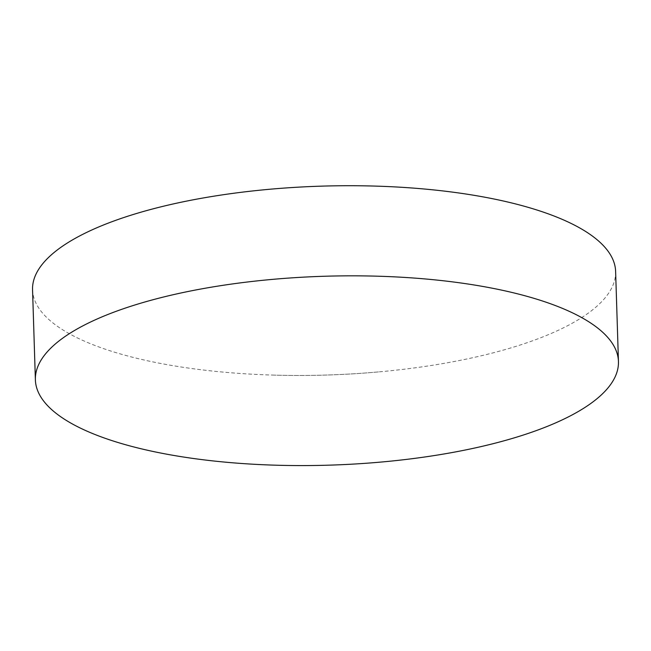<?xml version="1.0" encoding="UTF-8"?>
<svg xmlns="http://www.w3.org/2000/svg" width="651" height="651" viewBox="0 0 651 651"><rect width="100%" height="100%" fill="white"/><g stroke="black" fill="none" stroke-linecap="round" stroke-linejoin="round"><path stroke-width="0.49" stroke-dasharray="3.25 2.44" d="M615.618 271.426A291.681 94.476 -1.8 0 1 494.142 352.582A291.681 94.476 -1.8 0 1 381.258 371.664A291.681 94.476 -1.8 0 1 272.745 375.074A291.681 94.476 -1.8 0 1 87.275 342.385A291.681 94.476 -1.8 0 1 32.55 289.752M272.745 375.074A886.402 886.402 0 0 0 381.258 371.664"/><path stroke-width="0.98" d="M496.982 442.696A291.681 94.476 -1.8 0 1 195.162 458.727A291.681 94.476 -1.8 0 1 35.382 379.867A291.681 94.476 -1.8 0 1 156.858 298.711A291.681 94.476 -1.8 0 1 458.67 282.68A291.681 94.476 -1.8 0 1 618.45 361.541A291.681 94.476 -1.8 0 1 496.982 442.696M35.382 379.867L32.55 289.752A291.681 94.476 -1.8 0 1 154.018 208.597A291.681 94.476 -1.8 0 1 560.893 218.793A291.681 94.476 -1.8 0 1 615.618 271.426L618.45 361.541"/></g></svg>
